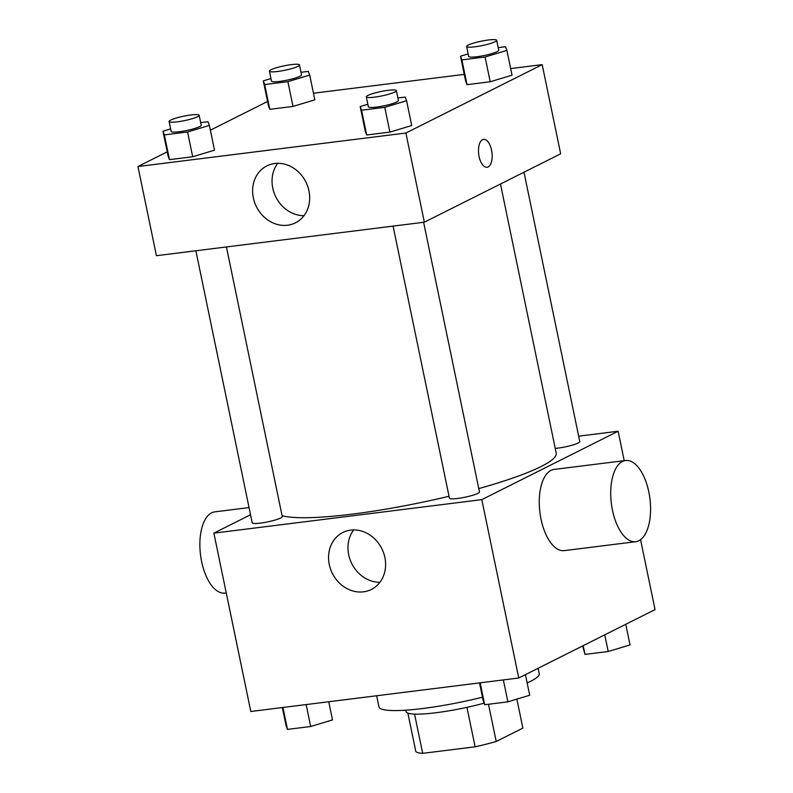 <?xml version="1.0" encoding="UTF-8"?>
<svg xmlns="http://www.w3.org/2000/svg" width="793" height="793" viewBox="0 0 793 793"><rect width="100%" height="100%" fill="white"/><g stroke="black" fill="none" stroke-linecap="round" stroke-linejoin="round"><path stroke-width="1.19" d="M466.938 707.356L475.106 746.798L422.699 753.35A54.945 8.029 -11.7 0 1 415.819 751.526L407.87 713.115M516.867 699.129L522.865 728.103L496.21 741.475A54.945 8.029 -11.7 0 1 475.106 746.798M488.498 704.263L496.21 741.475M484.087 703.163A56.253 8.217 168.3 0 1 406.046 711.589L405.758 710.181M414.561 714.096L422.699 753.35M527.157 682.932A81.828 11.954 -11.7 0 0 530.537 681.336A81.828 11.954 -11.7 0 0 539.21 673.673L538.1 668.281M376.655 695.758L378.955 706.87A81.828 11.954 -11.7 0 0 482.501 697.206M640.566 539.666L655.048 609.599L518.751 677.995L250.806 711.49L213.872 533.144L250.538 514.746M578.662 436.18L618.114 431.243L624.21 460.674M478.774 488.587A143.196 20.925 -11.7 0 0 541.034 466.562A143.196 20.925 -11.7 0 0 556.22 453.15L500.482 184.006M282.07 515.668A143.196 20.925 -11.7 0 0 449.026 496.269M618.114 431.243L481.817 499.64L213.872 533.144M195.871 250.766L252.204 522.805A15.345 2.24 -11.7 0 0 263.95 522.587A15.345 2.24 -11.7 0 0 280.633 518.017A15.345 2.24 -11.7 0 0 282.258 516.58L226.421 246.95M555.229 448.392A15.345 2.24 -11.7 0 0 578.156 443.019A15.345 2.24 -11.7 0 0 579.782 441.582L523.995 172.21M423.621 222.298L479.458 491.928A15.345 2.24 168.3 0 1 464.896 497.231A15.345 2.24 168.3 0 1 449.413 498.143L393.08 226.114M481.817 499.64L518.751 677.995M384.883 557.499A31.849 27.636 63.4 0 1 371.362 589.447A31.849 27.636 63.4 0 1 332.376 573.379A31.849 27.636 63.4 0 1 342.794 532.519A31.849 27.636 63.4 0 1 384.883 557.499M635.728 541.698L564.279 550.629A40.919 19.438 -97.1 0 1 540.4 515.817A40.919 19.438 -97.1 0 1 550.986 470.398A40.919 19.438 -97.1 0 1 554.119 469.436L625.578 460.505A40.919 19.438 -97.1 0 1 649.933 498.688A40.919 19.438 -97.1 0 1 635.728 541.698A40.919 19.438 -97.1 0 1 611.859 506.886A40.919 19.438 -97.1 0 1 622.446 461.467A40.919 19.438 -97.1 0 1 625.578 460.505M249.052 507.579L214.725 511.872A40.919 19.438 82.9 0 0 200.52 554.872A40.919 19.438 82.9 0 0 224.885 593.065L226.243 592.896M379.916 582.29A31.849 27.636 63.4 0 1 351.785 563.635A31.849 27.636 63.4 0 1 353.648 529.932M510.672 68.575L542.194 64.63L560.661 153.812L424.354 222.199L156.419 255.703L137.952 166.53L167.244 151.83M313.463 93.227L464.262 74.373M200.679 122.637L208.004 121.725L209.382 125.403L214.516 150.174L192.689 156.756L169.484 159.661L168.106 155.983L162.971 131.212L170.634 128.902M498.202 47.649L505.528 46.728L506.905 50.405L512.04 75.176L490.213 81.758L467.008 84.663L465.63 80.985L460.495 56.214L468.157 53.904M210.373 130.181L267.568 101.484M542.194 64.63L405.887 133.026L137.952 166.53M300.993 72.302L308.318 71.39L309.706 75.067L314.831 99.839L293.004 106.421L269.798 109.315L268.421 105.638L263.296 80.866L270.948 78.557M397.878 97.985L405.213 97.073L406.591 100.751L411.716 125.522L389.898 132.104L366.693 134.998L365.315 131.321L360.181 106.549L367.843 104.24M405.887 133.026L424.354 222.199M308.963 190.885A31.849 27.636 63.4 0 1 295.442 222.833A31.849 27.636 63.4 0 1 256.456 206.765A31.849 27.636 63.4 0 1 266.874 165.896A31.849 27.636 63.4 0 1 308.963 190.885M482.511 139.707A14.066 6.681 -97.1 0 1 483.581 139.37A14.066 6.681 -97.1 0 1 491.957 152.494A14.066 6.681 -97.1 0 1 487.071 167.283A14.066 6.681 -97.1 0 1 478.863 155.319A14.066 6.681 -97.1 0 1 482.511 139.707M483.581 139.37A14.066 6.681 -97.1 0 1 491.947 152.494A14.066 6.681 -97.1 0 1 487.071 167.283M303.997 215.676A31.849 27.636 63.4 0 1 275.865 197.021A31.849 27.636 63.4 0 1 277.728 163.318M406.591 100.751L384.764 107.333L361.558 110.227L360.181 106.549M366.307 96.855L368.358 106.758A15.345 2.24 -11.7 0 0 380.105 106.549A15.345 2.24 -11.7 0 0 396.778 101.97A15.345 2.24 -11.7 0 0 398.413 100.542L396.361 90.63A15.345 2.24 -11.7 0 0 380.878 91.542A15.345 2.24 -11.7 0 0 366.307 96.855A15.345 2.24 -11.7 0 0 378.053 96.637A15.345 2.24 -11.7 0 0 394.726 92.067A15.345 2.24 -11.7 0 0 396.361 90.63M411.716 125.522L389.898 132.104L366.693 134.998L365.315 131.321M384.764 107.333L389.898 132.104M361.558 110.227L366.693 134.998M209.382 125.403L187.564 131.985L164.359 134.889L162.971 131.212M169.107 121.507L171.159 131.42A15.345 2.24 -11.7 0 0 182.896 131.202A15.345 2.24 -11.7 0 0 199.578 126.632A15.345 2.24 -11.7 0 0 201.204 125.195L199.152 115.282A15.345 2.24 -11.7 0 0 183.669 116.204A15.345 2.24 -11.7 0 0 169.107 121.507A15.345 2.24 -11.7 0 0 180.844 121.299A15.345 2.24 -11.7 0 0 197.526 116.72A15.345 2.24 -11.7 0 0 199.152 115.282M214.516 150.174L192.689 156.756L169.484 159.661L168.106 155.983M187.564 131.985L192.689 156.756M164.359 134.889L169.484 159.661M506.905 50.405L485.078 56.987L461.883 59.891L460.495 56.214M466.631 46.509L468.683 56.422A15.345 2.24 -11.7 0 0 480.419 56.214A15.345 2.24 -11.7 0 0 497.102 51.634A15.345 2.24 -11.7 0 0 498.728 50.197L496.676 40.294A15.345 2.24 -11.7 0 0 481.192 41.206A15.345 2.24 -11.7 0 0 466.631 46.509A15.345 2.24 -11.7 0 0 478.367 46.301A15.345 2.24 -11.7 0 0 495.05 41.732A15.345 2.24 -11.7 0 0 496.676 40.294M512.04 75.176L490.213 81.758L467.008 84.663L465.63 80.985M485.078 56.987L490.213 81.758M461.883 59.891L467.008 84.663M309.706 75.067L287.879 81.649L264.674 84.544L263.296 80.866M269.422 71.172L271.474 81.074A15.345 2.24 -11.7 0 0 283.22 80.866A15.345 2.24 -11.7 0 0 299.893 76.297A15.345 2.24 -11.7 0 0 301.518 74.859L299.467 64.947A15.345 2.24 -11.7 0 0 283.993 65.859A15.345 2.24 -11.7 0 0 269.422 71.172A15.345 2.24 -11.7 0 0 281.168 70.954A15.345 2.24 -11.7 0 0 297.841 66.384A15.345 2.24 -11.7 0 0 299.467 64.947M314.831 99.839L293.004 106.421L269.798 109.315L268.421 105.638M287.879 81.649L293.004 106.421M264.674 84.544L269.798 109.315M525.432 674.635L529.704 695.253L507.877 701.835L484.682 704.739L483.294 701.062L479.537 682.892M503.347 679.918L507.877 701.835M480.142 682.823L484.682 704.739M328.738 701.746L332.505 719.915L310.678 726.497L287.472 729.391L286.095 725.714L282.328 707.554M306.138 704.58L310.678 726.497M282.932 707.475L287.472 729.391M625.756 624.299L630.029 644.917L608.201 651.499L584.996 654.403L582.627 645.938M604.752 634.836L608.201 651.499M583.182 645.661L584.996 654.403"/></g></svg>
